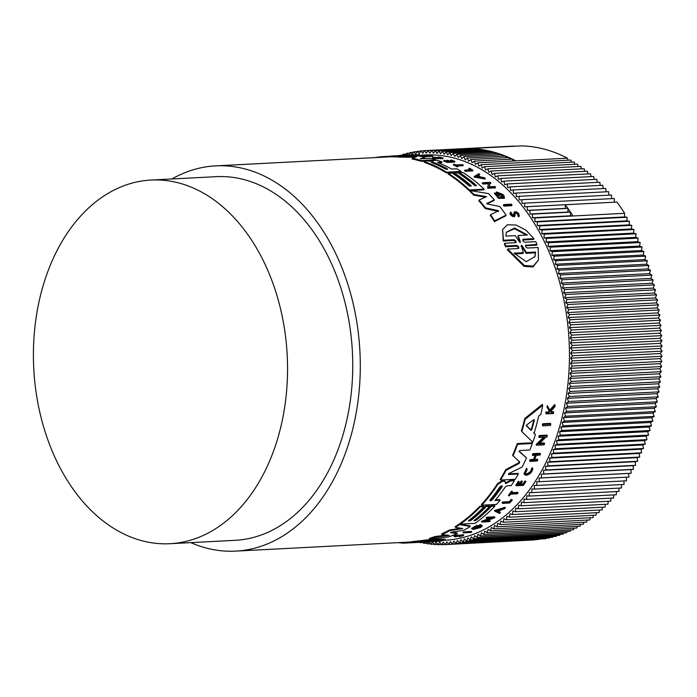 <?xml version="1.0" encoding="UTF-8"?>
<svg xmlns="http://www.w3.org/2000/svg" width="697" height="697" viewBox="0 0 697 697"><rect width="100%" height="100%" fill="white"/><g stroke="black" fill="none" stroke-linecap="round" stroke-linejoin="round"><path stroke-width="1.05" d="M470.092 169.85A192.886 134.443 -93 0 0 468.706 169.057L468.924 168.378A193.644 134.965 87 0 1 471.364 169.78L464.794 170.12L464.568 170.8A192.886 134.443 -93 0 1 465.378 171.279L465.596 170.608A193.644 134.965 -93 0 0 464.794 170.12M468.924 168.378L469.647 168.343A193.644 134.965 87 0 1 472.888 170.225L472.662 170.904L465.378 171.279M458.251 166.182L457.415 166.897A192.886 134.443 -93 0 0 453.329 164.945L454.165 164.231A193.644 134.965 87 0 1 455.751 164.962L462.425 164.614A193.644 134.965 87 0 1 463.244 165.006L456.57 165.355A193.644 134.965 87 0 1 458.251 166.182L457.641 166.208A193.644 134.965 -93 0 0 453.547 164.257M463.244 165.006L463.017 165.686L457.807 165.956M440.591 158.019L438.099 157.635L438.335 156.921L442.055 157.905L432.706 157.113L443.126 158.027L438.335 156.921M443.126 158.027L442.891 158.733L433.987 158.358L432.48 157.827L432.706 157.113M454.906 161.399L454.679 162.087L447.387 162.462A192.886 134.443 -93 0 0 443.701 161.129L444.547 160.406A193.644 134.965 87 0 1 447.465 161.451L449.635 161.338A193.644 134.965 -93 0 0 446.716 160.293L447.613 160.24A193.644 134.965 87 0 1 450.532 161.295L453.494 161.138A193.644 134.965 -93 0 0 450.576 160.092L451.22 160.057A193.644 134.965 87 0 1 454.906 161.399L447.613 161.774A193.644 134.965 -93 0 0 443.928 160.432M447.779 161.434A192.886 134.443 -93 0 0 446.489 160.981L446.716 160.293M451.639 161.234A192.886 134.443 -93 0 0 450.349 160.78L450.576 160.092M427.566 155.579L427.749 155.03L424.142 155.213A193.644 134.965 87 0 1 428.246 155.666L431.852 155.483A193.644 134.965 87 0 1 432.759 155.605L432.523 156.328L425.231 156.712A192.886 134.443 -93 0 0 424.325 156.59L424.56 155.858A193.644 134.965 87 0 1 425.466 155.98L425.231 156.712M424.499 156.067A192.886 134.443 -93 0 0 423.462 155.971L420.213 156.145A192.886 134.443 -93 0 0 419.298 156.067L419.533 155.326L426.825 154.952A193.644 134.965 87 0 1 427.749 155.03M412.162 154.917L418.374 154.664A193.644 134.965 87 0 1 419.324 154.656L419.071 155.414L410.629 155.762M437.794 162.54L437.821 162.096L437.794 162.54A193.644 134.965 87 0 1 451.569 169.049L456.735 168.779A193.644 134.965 87 0 1 461.205 171.392L460.987 172.072L446.254 172.839A192.886 134.443 -93 0 0 425.144 162.654L424.003 161.887L425.423 160.85L432.053 161.382L432.802 161.26L432.401 160.789L432.201 161.408M432.741 161.434L433.874 160.415L437.289 160.24A193.644 134.965 87 0 1 441.95 161.887L441.732 162.575L438.326 162.75M415.177 157.261L399.79 157.139A192.886 134.443 -93 0 0 390.233 156.851L390.486 156.084L405.218 155.326A193.644 134.965 87 0 1 410.463 155.379L400.679 155.928M401.463 155.936L417.006 155.849A193.644 134.965 87 0 1 424.917 157.034L424.682 157.749L421.258 158.951M432.48 160.685L428.969 160.868M424.281 161.112L421.014 161.277A192.886 134.443 -93 0 0 412.119 158.951L412.354 158.245L416.632 156.712M171.915 178.963A192.886 134.443 87 0 1 215.669 165.869A192.886 134.443 87 0 1 281.876 186.543A192.886 134.443 87 0 1 358.171 399.869A192.886 134.443 87 0 1 235.673 551.118A192.886 134.443 87 0 1 190.795 542.623M484.093 189.166L483.866 189.845L469.133 190.612A192.886 134.443 -93 0 0 453.503 177.63A192.886 134.443 -93 0 0 448.101 173.989L448.319 173.309L452.214 173.109A193.644 134.965 87 0 1 469.255 186.047L471.416 185.933A193.644 134.965 -93 0 0 454.374 172.995L457.842 172.812A193.644 134.965 87 0 1 474.884 185.75L476.617 185.663A193.644 134.965 -93 0 0 459.567 172.725L463.052 172.542A193.644 134.965 87 0 1 484.093 189.166L469.36 189.933A193.644 134.965 -93 0 0 448.319 173.309M470.484 185.977A192.886 134.443 -93 0 0 459.558 177.317A192.886 134.443 -93 0 0 454.156 173.675L454.374 172.995M475.676 185.707A192.886 134.443 -93 0 0 464.751 177.047A192.886 134.443 -93 0 0 459.349 173.405L459.567 172.725M485.251 178.406L474.378 176.402L474.152 177.082L485.034 179.077L485.251 178.406A193.644 134.965 87 0 0 484.31 177.691L480.599 177.003A193.644 134.965 87 0 0 478.229 175.295L479.736 174.381L478.011 175.975M444.843 540.262A192.886 134.443 -93 0 0 567.332 389.004A192.886 134.443 -93 0 0 491.036 175.679A192.886 134.443 -93 0 0 424.83 155.004L419.106 155.309M486.907 203.254L487.83 204.116L499.74 206.486A193.644 134.965 -93 0 1 506.083 215.085L505.848 215.8L494.478 221.594A192.886 134.443 -93 0 0 490.313 215.417L490.549 214.702L498.677 210.721L485.495 207.88A193.644 134.965 -93 0 0 479.048 200.065L486.645 196.659L473.899 194.463A193.644 134.965 -93 0 0 470.022 190.569L488.527 193.583A193.644 134.965 87 0 1 494.286 199.882L486.924 203.437M498.451 211.426L485.269 208.586A192.886 134.443 -93 0 0 478.822 200.762L479.048 200.065M485.469 197.181L473.681 195.143A192.886 134.443 -93 0 0 469.804 191.248L470.022 190.569M494.286 199.882L494.06 200.579L486.794 203.838M499.714 194.472L498.73 195.195A192.886 134.443 -93 0 0 496.247 192.616L496.464 191.928A193.644 134.965 87 0 1 498.947 194.507L499.714 194.472A193.644 134.965 -93 0 0 498.294 192.982L502.319 195.09L503.042 196.903L496.935 195.369L496.177 193.696M496.464 191.928L502.851 194.402A193.644 134.965 87 0 1 504.027 195.674L504.314 198.34L498.564 198.34L494.513 193.452M502.093 195.779L499.252 193.975M490.862 182.954L489.869 183.006L489.303 186.779L494.853 186.491A193.644 134.965 87 0 1 495.584 187.162L495.358 187.841L487.691 188.242L488.37 183.747L482.977 184.025A192.886 134.443 -93 0 0 482.246 183.407L482.463 182.727L490.13 182.326A193.644 134.965 87 0 1 490.862 182.954L490.644 183.625L489.764 183.677M513.872 215.26L513.977 212.724C514.804 211.025 516.451 211.383 518.925 213.813L518.734 216.854L517.888 216.009L517.862 214.571C516.346 213.064 515.318 212.829 514.778 213.866M515.048 212.899L515.013 213.151C515.553 212.115 516.582 212.35 518.098 213.857L518.124 215.295L518.969 216.131L519.413 215.6L518.734 216.854M510.465 212.803C508.209 214.11 514.891 218.762 514.856 215.756L515.092 215.042C515.127 218.039 508.444 213.395 510.701 212.088L511.441 213.465M511.999 205.005L511.772 205.702L504.105 206.103A192.886 134.443 -93 0 0 503.434 205.266L503.67 204.57L511.337 204.169A193.644 134.965 87 0 1 511.999 205.005L504.332 205.397L504.105 206.103M522.741 239.655L523.308 239.237C522.314 240.299 522.811 241.301 524.789 242.234L535.749 241.667L536.429 243L536.786 245.144L525.817 245.719L526.078 244.926C525.076 246.032 525.555 247.069 527.507 248.036L538.162 247.487L538.459 259.964L533.283 266.123L524.344 265.505L507.669 249.073L518.333 248.515L518.742 246.895L516.895 245.405L505.935 245.971L504.645 243.279L515.606 242.713L515.998 241.145L514.116 239.716L503.469 240.265L502.607 229.522L507.32 224.774L516.05 225.018L525.939 230.167L533.954 238.679L523.308 239.237L523.055 240.003L533.702 239.454L533.954 238.679M538.459 259.964L533.005 266.977L524.057 266.359L507.416 249.866L507.669 249.073M518.481 247.688L516.643 246.189L505.673 246.764L504.384 244.055L504.645 243.279M515.736 241.92L513.863 240.482L503.217 241.04L502.607 229.522M508.488 473.864L518.019 473.376L518.341 474.038A193.644 134.965 87 0 1 515.257 479.283L500.524 480.041L500.211 479.388A192.886 134.443 -93 0 0 505.769 469.604L518.707 462.817L519.387 461.397M519.788 462.172L512.626 455.263A192.886 134.443 -93 0 0 517.261 443.562L531.994 442.795L532.334 443.519A193.644 134.965 87 0 1 529.851 450.001L520.084 450.506L519.361 451.734L526.514 457.859A193.644 134.965 87 0 1 522.097 467.051L508.915 473.524L508.566 474.544L518.341 474.038M519.021 451.037L526.514 457.859M451.456 532.212L456.91 532.865L457.232 533.519A193.644 134.965 -93 0 1 449.068 536.812L429.727 539.077A193.644 134.965 -93 0 0 435.398 537.187L449.251 535.392L441.889 534.564A193.644 134.965 -93 0 0 449.635 530.731L462.756 528.526L455.429 527.333A193.644 134.965 -93 0 0 459.593 524.588L470.283 526.488A193.644 134.965 87 0 1 463.775 530.286L451.403 532.212L450.436 532.7L457.232 533.519M429.727 539.077L429.396 538.389A192.886 134.443 -93 0 0 435.076 536.516L446.315 535.069M441.889 534.564L441.567 533.902A192.886 134.443 -93 0 0 449.321 530.077L460.639 528.187M455.429 527.333L455.115 526.688A192.886 134.443 -93 0 0 459.288 523.952L469.97 525.843L470.283 526.488M495.55 499.854L499.827 499.627L500.141 500.263A193.644 134.965 87 0 1 496.464 504.428L481.732 505.186L481.427 504.55A192.886 134.443 -93 0 0 497.449 483.779L502.215 480.651L503.887 480.564L505.02 481.496M505.386 483.004L510.648 480.216L514.072 480.041L514.386 480.695A193.644 134.965 87 0 1 511.215 485.6L507.076 485.818L505.342 486.907A193.644 134.965 87 0 1 494.966 500.533L500.141 500.263M469.186 520.206L470.135 520.162A192.886 134.443 -93 0 0 485.922 505.909L489.39 505.734L489.695 506.362L486.236 506.545L485.922 505.909M474.814 519.918L475.337 519.892A192.886 134.443 -93 0 0 491.124 505.639L494.6 505.456L494.905 506.092A193.644 134.965 87 0 1 475.023 523.342L460.29 524.109A193.644 134.965 -93 0 0 480.172 506.858L484.067 506.658A193.644 134.965 87 0 1 468.279 520.912L470.44 520.798A193.644 134.965 -93 0 0 486.236 506.545M460.29 524.109L459.985 523.464A192.886 134.443 -93 0 0 479.867 506.222L483.762 506.022L484.067 506.658M521.818 431.582L521.461 430.833A192.886 134.443 -93 0 0 524.78 418.479L542.327 404.399L542.728 405.236A193.644 134.965 87 0 1 540.863 414.306L538.755 415.935A193.644 134.965 87 0 1 534.05 433.325L535.383 434.606A193.644 134.965 87 0 1 532.813 442.212L521.818 431.582A193.644 134.965 -93 0 0 525.155 419.263L542.728 405.236M533.693 432.584L535.383 434.606M477.898 526.923L477.584 526.279A192.886 134.443 -93 0 0 480.311 524.58L482.324 525.643L480.616 525.224A193.644 134.965 87 0 1 477.898 526.923L478.665 526.888A193.644 134.965 -93 0 0 480.233 525.921L480.747 526.183M482.324 525.643L481.618 526.784A193.644 134.965 87 0 1 480.294 527.577L473.603 529.406L471.93 529.049L471.616 528.396L477.131 525.189L477.349 526.313L473.533 528.544L474.692 528.805C479.144 527.951 480.982 526.993 480.233 525.921M474.387 528.152L479.98 526.287M539.827 443.161L544.235 442.935L544.575 443.649A193.644 134.965 87 0 1 544.139 444.825L536.472 445.226L536.132 444.512L543.494 437.246M536.472 445.226L544.618 437.185L539.225 437.472L538.868 436.74A192.886 134.443 -93 0 0 539.278 435.512L546.945 435.111L547.293 435.843A193.644 134.965 87 0 1 546.892 437.071L545.89 437.124L539.025 443.937L544.575 443.649M486.611 520.615L489.834 520.45L490.139 521.086A193.644 134.965 87 0 1 489.39 521.635L481.732 522.027L491.873 518.141L486.48 518.42A193.644 134.965 -93 0 0 487.203 517.845L494.861 517.444A193.644 134.965 87 0 1 494.147 518.019L484.589 521.373L490.139 521.086M481.732 522.027L481.418 521.391L489.669 518.254M486.48 518.42L486.175 517.784A192.886 134.443 -93 0 0 486.889 517.2L494.556 516.808L494.861 517.444M498.477 511.276L500.394 512.696A193.644 134.965 87 0 1 499.522 513.48L494.809 511.162L505.369 507.939A193.644 134.965 -93 0 1 504.523 508.784L500.916 509.882A193.644 134.965 87 0 1 498.782 511.912L500.394 512.696M494.809 511.162L494.504 510.535L505.064 507.303L505.369 507.939M530.164 459.637L530.495 460.316A193.644 134.965 87 0 1 529.999 461.379L529.668 460.7A192.886 134.443 -93 0 0 530.164 459.637L533.414 459.471A192.886 134.443 -93 0 0 535.287 455.333M533.414 459.471L533.745 460.151A193.644 134.965 -93 0 0 535.932 455.298L532.691 455.463L532.351 454.775A192.886 134.443 -93 0 0 532.83 453.669L540.123 453.294L540.454 453.991A193.644 134.965 87 0 1 539.975 455.089L536.368 455.272A193.644 134.965 87 0 1 534.181 460.133L537.788 459.942A193.644 134.965 87 0 1 537.291 460.996L529.999 461.379M534.512 459.41L537.457 459.262L537.788 459.942M520.833 484.093L523.02 483.979A192.886 134.443 -93 0 0 525.015 480.913L525.974 481.531A193.644 134.965 87 0 1 523.447 485.391L516.155 485.765L515.841 485.121A192.886 134.443 -93 0 0 518.368 481.261L519.3 481.88L518.368 481.261M517.758 484.249L519.169 484.18A192.886 134.443 -93 0 0 521.156 481.113L522.053 481.069L522.367 481.723A193.644 134.965 87 0 1 520.371 484.781L523.334 484.624A193.644 134.965 -93 0 0 525.329 481.566L525.974 481.531M457.99 535.435L463.427 534.695L463.749 535.366L460.046 535.688C464.943 535.104 464.69 535.444 459.288 536.725L459.001 536.124M454.697 536.176C453.329 535.993 454.339 535.566 457.729 534.887L458.051 535.557L455.481 536.507M549.767 410.097L550.16 410.908L555.1 405.419L554.699 404.591L549.767 410.097L547.284 405.619A192.886 134.443 -93 0 1 547.014 407.039L549.436 411.518A193.644 134.965 87 0 1 549.192 412.668L546.37 412.816A193.644 134.965 87 0 1 546.134 413.887L545.751 413.086A192.886 134.443 -93 0 0 545.986 412.014L548.8 411.866A192.886 134.443 -93 0 0 549.036 410.786M550.133 410.76L550.7 411.77L553.279 411.631L553.662 412.432A193.644 134.965 87 0 1 553.427 413.513L546.134 413.887M524.327 474.457L524.005 473.794L526.566 468.218L527.22 469.369L525.181 473.803L526.653 474.518C529.842 473.629 531.593 471.808 531.889 469.046L532.769 468.48C532.395 471.947 530.19 474.239 526.174 475.345L524.327 474.457L526.888 468.881L527.22 469.369M526.331 473.855C529.528 472.967 531.271 471.137 531.567 468.384L532.447 467.809L532.769 468.48M508.784 495.837L508.479 495.201A192.886 134.443 -93 0 0 511.572 491.167L512.495 491.777A193.644 134.965 87 0 1 511.31 493.354L517.984 493.006A193.644 134.965 87 0 1 517.366 493.816L510.692 494.156A193.644 134.965 87 0 1 509.402 495.811L508.784 495.837A193.644 134.965 -93 0 0 511.877 491.812L512.495 491.777M511.825 492.666L517.671 492.361L517.984 493.006M502.415 503.373L502.101 502.737A192.886 134.443 -93 0 0 502.772 501.997L509.341 501.657A192.886 134.443 -93 0 0 511.328 499.383L512.356 499.984A193.644 134.965 87 0 1 509.699 502.999L502.415 503.373A193.644 134.965 -93 0 0 503.077 502.633L509.646 502.293A193.644 134.965 87 0 0 511.633 500.019L511.328 499.383M462.947 532.229A192.886 134.443 -93 0 0 463.758 531.846L471.425 531.454L471.747 532.107A193.644 134.965 87 0 1 470.928 532.491L463.261 532.883L462.947 532.229M542.405 425.083A192.886 134.443 -93 0 0 542.763 423.767L550.43 423.367L550.804 424.133A193.644 134.965 87 0 1 550.438 425.449L542.771 425.85L542.405 425.083M235.673 551.118L410.298 542.013M421.685 542.074L410.594 542.632L410.245 541.909L432.393 539.243L444.921 539.138L445.261 539.835L441.088 541.046L427.923 541.848L438.831 541.168M415.194 157.2L415.412 156.529L416.37 156.607M506.214 482.516L506.527 483.169L505.708 483.648M471.93 529.049L477.436 525.834M457.093 535.923L457.293 536.35L455.925 536.559M460.316 535.819C463.331 535.462 463.165 535.679 459.811 536.472C463.165 535.679 463.331 535.462 460.316 535.819L455.019 536.856L453.904 536.08M455.019 536.856C453.66 536.673 454.671 536.237 458.051 535.557M531.567 468.384L531.889 469.046M526.566 468.218L526.888 468.881M405.192 542.318L405.541 543.059L423.82 542.109M398.301 542.675L403.302 543.163L418.688 542.214M402.953 542.432L403.302 543.163M423.131 542.127L438.883 541.281M107.425 524.196A182.074 126.906 87 0 1 35.408 322.824A182.074 126.906 87 0 1 151.04 180.053A182.074 126.906 87 0 1 213.535 199.56A182.074 126.906 87 0 1 285.552 400.932A182.074 126.906 87 0 1 169.92 543.712A182.074 126.906 87 0 1 107.425 524.196M151.04 180.053L216.236 176.663A182.074 126.906 87 0 1 278.73 196.179A182.074 126.906 87 0 1 350.748 397.551A182.074 126.906 87 0 1 235.116 540.323L169.92 543.712M492.169 499.932L490.287 500.934L490.008 500.037A193.644 134.965 -93 0 0 499.906 486.907C501.57 485.469 502.293 485.434 502.075 486.802A193.644 134.965 87 0 1 492.169 499.932L491.864 499.287A192.886 134.443 -93 0 0 501.762 486.149L502.075 486.802L502.258 486.001M489.982 500.298L491.864 499.287M526.444 425.789L526.88 424.752L533.797 419.69L534.311 420.291A193.644 134.965 87 0 1 531.776 429.657L530.922 430.293L526.479 425.911M526.174 425.231L530.556 429.544L531.41 428.908A192.886 134.443 -93 0 0 533.911 419.62M424.22 542.022L427.662 541.491L418.374 541.97C430.79 540.236 444.764 539.504 439.929 540.855L424.22 542.022M415.412 156.529L400.034 156.407L399.79 157.139M421.014 161.277L421.241 160.58A193.644 134.965 -93 0 0 412.354 158.245M435.808 160.319L435.973 159.813L421.241 160.58M424.917 157.034L420.221 158.724L431.155 158.437A193.644 134.965 87 0 1 435.973 159.813M410.315 155.849L410.463 155.379M400.034 156.407A193.644 134.965 -93 0 0 390.486 156.084M473.681 195.143L473.899 194.463M485.269 208.586L485.495 207.88M494.478 221.594L494.713 220.862A193.644 134.965 -93 0 0 490.549 214.702M506.083 215.085L494.713 220.862M446.254 172.839L446.481 172.159A193.644 134.965 -93 0 0 425.37 161.965L424.229 161.19M461.205 171.392L446.481 172.159M441.95 161.887L437.69 162.497M432.802 161.26L432.053 161.382M469.133 190.612L469.36 189.933M380.379 157.313L380.553 156.79A193.644 134.965 -93 0 0 375.378 157.574M404.164 155.379L380.553 156.79M398.318 155.623L401.986 155.431A193.644 134.965 87 0 1 404.173 155.344M498.73 195.195L498.947 194.507M496.203 193.609L494.687 192.903L498.791 197.652L504.541 197.643M410.629 155.745L410.882 154.987L405.471 155.318M419.324 154.656L410.882 154.987L411.657 155.056L411.404 155.814M413.138 154.934L412.511 154.9M404.521 155.361L404.53 155.335A193.644 134.965 -93 0 1 405.488 155.265M482.977 184.025L483.195 183.346A193.644 134.965 -93 0 0 482.463 182.727M488.37 183.747L488.588 183.067L483.195 183.346M487.691 188.242L488.588 183.067M495.584 187.162L487.917 187.563M479.736 174.381A193.644 134.965 -93 0 0 478.778 173.727L474.378 176.402M432.759 155.605L425.466 155.98M420.213 156.145L420.457 155.405A193.644 134.965 -93 0 0 419.533 155.326M423.462 155.971L423.706 155.239L420.457 155.405M424.56 155.858L427.81 155.692A193.644 134.965 -93 0 0 423.706 155.239M447.387 162.462L447.613 161.774M513.977 214.929L513.75 213.439M511.45 213.143L511.624 212.916C511.877 214.693 512.704 215.234 514.107 214.537L514.081 214.763M515.013 213.151L515.092 215.042M518.402 214.964L517.888 216.009M457.415 166.897L457.641 166.208M472.888 170.225L465.596 170.608M504.332 205.397A193.644 134.965 -93 0 0 503.67 204.57M503.217 241.04L503.469 240.265M516.172 242.286L515.606 242.713M505.673 246.764L505.935 245.971M518.899 248.071L518.333 248.515M525.503 245.361L537.038 244.359M519.718 462.076L519.038 463.496L518.707 462.817M505.769 469.604L506.092 470.266L519.038 463.496M500.524 480.041A193.644 134.965 -93 0 0 506.092 470.266M517.261 443.562L517.601 444.277L532.334 443.519M512.957 455.96A193.644 134.965 -93 0 0 517.601 444.277M459.288 523.952L459.593 524.588M449.321 530.077L449.635 530.731M435.076 536.516L435.398 537.187M481.732 505.186A193.644 134.965 -93 0 0 497.763 484.432L502.528 481.305L504.201 481.218L505.334 482.15L505.421 483.448M510.648 480.216L510.962 480.869L514.386 480.695M506.527 483.169L510.962 480.869M504.924 481.113L505.334 482.15M503.887 480.564L504.201 481.218M470.135 520.162L470.44 520.798M479.867 506.222L480.172 506.858M491.124 505.639L491.429 506.275L494.905 506.092M475.337 519.892L475.642 520.528A193.644 134.965 -93 0 0 491.429 506.275M489.695 506.362A193.644 134.965 87 0 1 473.908 520.615L475.642 520.528M524.78 418.479L525.155 419.263M480.311 524.58L480.616 525.224M539.278 435.512L539.626 436.244L547.293 435.843M539.225 437.472A193.644 134.965 -93 0 0 539.626 436.244M486.889 517.2L487.203 517.845M532.83 453.669L533.161 454.366L540.454 453.991M532.691 455.463A193.644 134.965 -93 0 0 533.161 454.366M530.495 460.316L533.745 460.151M516.155 485.765A193.644 134.965 -93 0 0 518.681 481.906M525.015 480.913L525.329 481.566M523.02 483.979L523.334 484.624M521.156 481.113L521.478 481.766L522.367 481.723M519.169 484.18L519.474 484.824A193.644 134.965 -93 0 0 521.478 481.766M519.3 481.88A193.644 134.965 87 0 1 517.305 484.938L519.474 484.824M457.293 536.35L460.046 535.688L459.724 535.026M459.288 536.725L459.576 535.993M548.8 411.866L549.192 412.668M545.986 412.014L546.37 412.816M550.7 411.77L551.083 412.572L553.662 412.432M555.1 405.419A193.644 134.965 87 0 1 554.821 406.865L550.517 411.561L551.083 412.572M547.284 405.619L550.16 410.908M547.406 407.858A193.644 134.965 -93 0 0 547.685 406.447M511.572 491.167L511.877 491.812M509.341 501.657L509.646 502.293M502.772 501.997L503.077 502.633M511.633 500.019L512.356 499.984M463.758 531.846L464.08 532.508L471.747 532.107M463.261 532.883A193.644 134.965 -93 0 0 464.08 532.508M542.763 423.767L543.137 424.525L550.804 424.133M542.771 425.85A193.644 134.965 -93 0 0 543.137 424.525M410.594 542.632L432.732 539.94L445.261 539.835M421.249 542.074L418.74 542.327M407.423 542.161L407.78 542.893M429.274 541.822L430.816 544.296L432.645 541.857L434.414 544.575L436.2 542.074L438.021 544.723L439.755 542.144L441.619 544.732L443.309 542.092L445.217 544.61L446.855 541.9L448.807 544.348L450.393 541.578L452.388 543.956L453.921 541.125L455.96 543.425L457.432 540.532L459.515 542.763L460.935 539.809L463.052 541.961L464.42 538.955L466.563 541.029L467.879 537.979L470.066 539.966L471.311 536.864L473.533 538.772L474.727 535.618L476.983 537.448L478.116 534.242L480.399 535.993L481.47 532.743L483.779 534.407L484.798 531.114L487.133 532.691L488.083 529.363L490.453 530.853L491.341 527.49L493.729 528.892L494.556 525.486L496.961 526.801L497.728 523.36L500.158 524.588L500.855 521.121L503.312 522.253L503.94 518.76L506.414 519.796L506.98 516.277L509.463 517.226L509.969 513.68L512.469 514.543L512.905 510.971L515.423 511.737L515.789 508.157L518.315 508.827L518.62 505.22L521.147 505.804L521.391 502.18L523.926 502.668L524.1 499.035L526.644 499.427L526.749 495.794L529.302 496.081L529.337 492.439L531.889 492.64L531.863 488.989L534.416 489.094L534.32 485.443L536.864 485.452L536.707 481.801L539.251 481.714L539.025 478.072L541.56 477.889L541.273 474.248L543.808 473.969L543.442 470.344L545.969 469.97L545.542 466.345L548.06 465.884L547.572 462.277L550.072 461.71L549.515 458.121L552.007 457.467L551.379 453.895L553.854 453.137L553.174 449.591L555.622 448.746L554.873 445.217L557.312 444.285L556.502 440.783L558.916 439.755L558.044 436.278L560.44 435.163L559.499 431.722L561.869 430.511L560.867 427.095L563.211 425.797L562.157 422.426L564.474 421.032L563.35 417.695L565.642 416.222L564.465 412.92L566.722 411.361L565.485 408.102L567.707 406.456L566.417 403.241L568.604 401.507L567.253 398.344L569.414 396.523L568.003 393.413L570.129 391.514L568.665 388.447L570.747 386.469L569.231 383.455L571.279 381.398L569.702 378.436L571.714 376.302L570.085 373.4L572.054 371.187L570.381 368.347L572.298 366.056L570.573 363.276L572.455 360.907L570.677 358.197L572.507 355.758L570.686 353.109L572.472 350.6L570.608 348.012L572.342 345.442L570.434 342.924L572.115 340.284L570.163 337.836L571.801 335.126L569.806 332.757L571.383 329.986L569.344 327.677L570.878 324.846L568.804 322.624L570.277 319.731L568.168 317.579L569.588 314.635L567.436 312.561L568.804 309.555L566.617 307.569L567.924 304.511L565.703 302.594L566.957 299.492L564.709 297.654L565.903 294.5L563.62 292.757L564.753 289.551L562.444 287.887L563.516 284.637L561.181 283.06L562.191 279.776L559.822 278.286L560.78 274.949L558.393 273.546L559.282 270.183L556.868 268.868L557.696 265.461L555.265 264.241L556.023 260.8L553.575 259.667L554.272 256.2L551.806 255.154L552.442 251.661L549.959 250.711L550.525 247.182L548.025 246.329L548.53 242.783L546.021 242.016L546.465 238.444L543.939 237.773L544.313 234.192L541.787 233.608L542.092 230.01L539.556 229.522L539.792 225.906L537.256 225.514L537.431 221.89L534.878 221.594L534.991 217.961L532.438 217.76L532.482 214.118L529.929 214.014L529.912 210.372L527.359 210.363L527.272 206.713L524.728 206.8L524.562 203.149L522.027 203.341L521.8 199.69L519.274 199.969L518.977 196.336L516.451 196.711L516.094 193.078L513.584 193.548L513.158 189.933L510.657 190.49L510.169 186.892L507.686 187.545L507.128 183.956L504.654 184.705L504.036 181.142L501.579 181.987L500.899 178.432L498.46 179.373L497.71 175.844L495.297 176.872L494.487 173.37L492.091 174.494L491.219 171.018L488.85 172.229L487.909 168.787L485.565 170.094L484.563 166.679L482.246 168.073L481.191 164.701L478.9 166.174L477.776 162.837L475.52 164.405L474.335 161.112L472.113 162.758L470.876 159.5L468.68 161.242L467.382 158.027L465.221 159.848L463.871 156.686L461.745 158.585L460.334 155.466L458.251 157.452L456.788 154.385L454.74 156.45L453.224 153.436L451.212 155.57L449.643 152.617L447.683 154.83L446.054 151.937L444.137 154.229L442.456 151.388L440.582 153.749L438.857 150.97L437.028 153.41L435.25 150.691L433.473 153.201L431.652 150.543L429.918 153.122L428.045 150.535L426.364 153.174L424.456 150.657L422.818 153.366L420.857 150.918L419.28 153.689L417.285 151.319L415.752 154.15L413.713 151.841L412.232 154.734L410.158 152.504L408.912 155.082M408.398 155.109L406.621 153.305L405.732 155.248M404.286 155.37L403.101 154.237L402.605 155.405M419.847 542.318L420.343 542.292M422.957 542.153L423.619 543.329L424.682 542.066M426.094 541.987L427.209 543.878L428.829 541.848M431.879 162.723C431.251 162.166 431.966 162.131 434.048 162.61A193.644 134.965 87 0 1 447.274 168.77C447.84 169.519 447.117 169.554 445.104 168.883A193.644 134.965 -93 0 0 431.879 162.723L431.46 162.401M447.073 169.38L447.274 168.77L447.657 169.197M476.617 176.289L477.976 175.452A193.644 134.965 87 0 1 479.972 176.89L476.617 176.289M521.304 245.745L522.192 245.701L526.34 252.514L535.592 252.035L534.991 256.566L526.287 261.697L514.038 253.159L523.29 252.68L521.26 245.335M505.909 236.126L506.301 232.249L514.586 228.015L527.463 235.002L518.176 235.49L520.363 241.903L519.5 241.946L515.196 235.638L505.909 236.126M520.18 242.46L520.363 241.903L519.5 241.946M490.287 500.934L490.008 500.037M533.797 419.69L534.311 420.291L533.972 419.594M497.057 511.049L500.307 510.073A193.644 134.965 87 0 1 498.512 511.772L497.057 511.049M440.713 540.436L439.929 540.855L439.598 540.166M534.991 217.961L624.634 213.308L624.521 216.941L534.878 221.594M446.916 169.371A192.886 134.443 -93 0 0 433.822 163.298L434.048 162.61M478.438 176.611A192.886 134.443 -93 0 0 477.759 176.132L477.976 175.452M477.759 176.132L477.297 176.411M535.592 252.035L535.331 252.845L526.078 253.325L526.34 252.514M526.078 253.325L521.931 246.494L521.051 246.538M523.29 252.68L523.029 253.49L514.7 253.917M534.852 256.966L535.331 252.845M518.176 235.49L517.923 236.248L520.11 242.678M526.47 235.055L514.456 228.773L506.327 232.301M498.512 511.772L498.198 511.136A192.886 134.443 -93 0 0 498.886 510.5M497.658 510.866L498.198 511.136M430.641 541.334L430.302 540.628M430.476 540.611L439.354 540.149M427.392 540.933L427.662 541.491M429.91 540.663L427.409 540.95M624.521 216.941L627.065 217.237L537.431 221.89M570.512 212.141A197.251 137.475 87 0 1 573.021 215.983L570.468 215.791L570.512 212.141A197.251 137.475 87 0 0 567.933 208.394L567.959 212.045L570.512 212.141L532.482 214.118M624.634 213.308A197.251 137.475 -93 0 0 616.906 202.06L565.302 204.735A197.251 137.475 87 0 1 567.933 208.394L529.912 210.372M532.438 217.76L570.468 215.791M627.065 217.237L626.891 220.862L537.256 225.514M527.272 206.713L565.302 204.735L565.389 208.386L567.933 208.394M524.728 206.8L616.906 202.06M626.891 220.862L629.435 221.254L629.199 224.87L631.735 225.349L631.43 228.956L633.956 229.531L633.582 233.12L636.1 233.791L635.664 237.363L638.173 238.121L637.668 241.667L640.168 242.53L639.593 246.05L642.085 247.008L641.449 250.502L643.915 251.547L643.218 255.015L645.666 256.147L644.899 259.58L647.339 260.809L646.511 264.215L648.916 265.522L648.027 268.894L650.414 270.297L649.465 273.625L651.834 275.115L650.815 278.408L653.159 279.985L652.078 283.235L654.396 284.899L653.263 288.096L655.537 289.847L654.344 293.001L656.6 294.831L655.346 297.941L657.567 299.858L656.26 302.907L658.447 304.903L657.079 307.908L659.231 309.982L657.802 312.927L659.92 315.079L658.447 317.971L660.521 320.193L658.987 323.025L661.026 325.325L659.44 328.095L661.436 330.474L659.806 333.183L661.758 335.623L660.076 338.272L661.984 340.789L660.251 343.36L662.115 345.947L660.329 348.456L662.15 351.105L660.32 353.536L662.089 356.254L660.216 358.624L661.941 361.403L660.015 363.695L661.697 366.535L659.728 368.748L661.348 371.649L659.345 373.784L660.922 376.737L658.874 378.802L660.39 381.817L658.308 383.794L659.771 386.861L657.646 388.76L659.057 391.871L656.896 393.692L658.247 396.854L656.051 398.588L657.349 401.803L655.119 403.45L656.365 406.708L654.1 408.268L655.285 411.561L652.993 413.042L654.117 416.379L651.8 417.764L652.854 421.145L650.51 422.443L651.512 425.85L649.142 427.061L650.074 430.502L647.687 431.626L648.558 435.102L646.145 436.13L646.955 439.633L644.516 440.565L645.265 444.094L642.808 444.939L643.497 448.485L641.022 449.243L641.641 452.806L639.158 453.468L639.707 457.058L637.206 457.624L637.703 461.222L635.185 461.693L635.612 465.308L633.085 465.683L633.442 469.316L630.916 469.595L631.203 473.237L628.668 473.42L628.894 477.062L539.251 481.714M626.35 477.192L626.507 480.799L536.864 485.452M623.963 480.93L624.05 484.441L534.416 489.094M621.506 484.572L621.532 487.987L531.889 492.64M618.98 488.118L618.945 491.429L529.302 496.081M616.383 491.559L616.287 494.774L526.644 499.427M613.717 494.905L613.569 498.015L523.926 502.668M610.99 498.146L610.79 501.143L521.147 505.804M608.202 501.282L607.958 504.175L518.315 508.827M605.353 504.306L605.057 507.085L515.423 511.737M602.435 507.224L602.112 509.89L512.469 514.543M599.472 510.021L599.106 512.574L509.463 517.226M596.449 512.713L596.057 515.144L506.414 519.796M593.374 515.283L592.947 517.601L503.312 522.253M590.246 517.74L589.801 519.936L500.158 524.588M587.066 520.075L586.604 522.149L496.961 526.801M583.842 522.288L583.372 524.231L493.729 528.892M580.575 524.379L580.087 526.2L490.453 530.853M577.255 526.348L576.776 528.038L487.133 532.691M573.901 528.187L573.422 529.755L483.779 534.407M570.512 529.903L570.041 531.341L480.399 535.993M567.079 531.489L566.617 532.796L476.983 537.448M563.62 532.952L563.176 534.12L473.533 538.772M560.118 534.277L559.7 535.313L470.066 539.966M556.598 535.479L556.206 536.376L466.563 541.029M553.035 536.542L552.686 537.309L463.052 541.961M549.454 537.474L549.149 538.101L459.515 542.763M545.847 538.276L545.603 538.772L455.96 543.425M542.222 538.947L452.388 543.956M538.572 539.478L448.807 544.348M534.904 539.879L445.217 544.61M424.456 150.657L514.142 146.065M428.045 150.535L517.827 146.074M456.788 154.385L494.818 152.408A197.251 137.475 87 0 0 491.254 151.458A197.251 137.475 87 0 0 487.673 150.648A197.251 137.475 87 0 0 484.084 149.96A197.251 137.475 87 0 0 480.486 149.411A197.251 137.475 87 0 0 476.887 148.992A197.251 137.475 87 0 0 473.28 148.714A197.251 137.475 87 0 0 469.682 148.574L521.295 145.891A197.251 137.475 87 0 1 567.419 158.184L568.09 160.188M481.191 164.701L570.826 160.049L571.496 162.166M484.563 166.679L574.206 162.026L574.868 164.274M487.909 168.787L577.552 164.135L578.196 166.505M491.219 171.018L580.854 166.365L581.481 168.857M494.487 173.37L584.121 168.718L584.731 171.323M497.71 175.844L587.353 171.192L587.928 173.91M500.899 178.432L590.533 173.78L591.082 176.62M504.036 181.142L593.678 176.48L594.192 179.434M507.128 183.956L596.771 179.303L597.242 182.37M510.169 186.892L599.812 182.231L600.239 185.411M513.158 189.933L602.8 185.271L603.184 188.556M516.094 193.078L605.737 188.425L606.076 191.814M518.977 196.336L608.62 191.684L608.899 195.169M521.8 199.69L611.443 195.038L611.661 198.628M524.562 203.149L614.205 198.497L614.362 202.147M629.435 221.254L539.792 225.906M565.389 208.386L527.359 210.363M495.41 153.645L494.818 152.408A197.251 137.475 87 0 1 498.364 153.497A197.251 137.475 87 0 1 501.901 154.708A197.251 137.475 87 0 1 505.412 156.058A197.251 137.475 87 0 1 508.906 157.531A197.251 137.475 87 0 1 512.365 159.134A197.251 137.475 87 0 1 515.806 160.868L567.419 158.184M529.929 214.014L567.959 212.045M629.199 224.87L539.556 229.522M477.776 162.837L515.806 160.868M474.335 161.112L512.365 159.134L513.036 161.007M470.876 159.5L508.906 157.531L509.568 159.282M467.382 158.027L505.412 156.058L506.066 157.679M463.871 156.686L501.901 154.708L502.537 156.206M460.334 155.466L498.364 153.497L498.982 154.856M453.224 153.436L491.254 151.458L491.812 152.565M449.643 152.617L487.673 150.648L488.188 151.624M446.054 151.937L484.084 149.96L484.554 150.805M442.456 151.388L480.486 149.411L480.913 150.125M438.857 150.97L476.887 148.992L477.253 149.576M435.25 150.691L473.28 148.714L473.577 149.167M431.652 150.543L469.9 148.888M631.735 225.349L542.092 230.01M631.43 228.956L541.787 233.608M633.956 229.531L544.313 234.192M633.582 233.12L543.939 237.773M636.1 233.791L546.465 238.444M420.857 150.918L424.403 150.735M635.664 237.363L546.021 242.016M638.173 238.121L548.53 242.783M417.285 151.319L420.735 151.136M637.668 241.667L548.025 246.329M640.168 242.53L550.525 247.182M413.713 151.841L417.094 151.667M639.593 246.05L549.959 250.711M642.085 247.008L552.442 251.661M410.158 152.504L413.46 152.338M641.449 250.502L551.806 255.154M643.915 251.547L554.272 256.2M406.621 153.305L409.853 153.14M643.218 255.015L553.575 259.667M645.666 256.147L556.023 260.8M403.101 154.237L406.273 154.072M644.899 259.58L555.265 264.241M647.339 260.809L557.696 265.461M399.608 155.3L402.718 155.135M646.511 264.215L556.868 268.868M648.916 265.522L559.282 270.183M648.027 268.894L558.393 273.546M650.414 270.297L560.78 274.949M649.465 273.625L559.822 278.286M651.834 275.115L562.191 279.776M650.815 278.408L561.181 283.06M653.159 279.985L563.516 284.637M652.078 283.235L562.444 287.887M654.396 284.899L564.753 289.551M653.263 288.096L563.62 292.757M655.537 289.847L565.903 294.5M654.344 293.001L564.709 297.654M656.6 294.831L566.957 299.492M655.346 297.941L565.703 302.594M657.567 299.858L567.924 304.511M656.26 302.907L566.617 307.569M658.447 304.903L568.804 309.555M657.079 307.908L567.436 312.561M659.231 309.982L569.588 314.635M657.802 312.927L568.168 317.579M659.92 315.079L570.277 319.731M658.447 317.971L568.804 322.624M660.521 320.193L570.878 324.846M658.987 323.025L569.344 327.677M661.026 325.325L571.383 329.986M659.44 328.095L569.806 332.757M661.436 330.474L571.801 335.126M659.806 333.183L570.163 337.836M661.758 335.623L572.115 340.284M660.076 338.272L570.434 342.924M661.984 340.789L572.342 345.442M660.251 343.36L570.608 348.012M662.115 345.947L572.472 350.6M660.329 348.456L570.686 353.109M662.15 351.105L572.507 355.758M660.32 353.536L570.677 358.197M662.089 356.254L572.455 360.907M660.216 358.624L570.573 363.276M661.941 361.403L572.298 366.056M660.015 363.695L570.381 368.347M661.697 366.535L572.054 371.187M659.728 368.748L570.085 373.4M661.348 371.649L571.714 376.302M659.345 373.784L569.702 378.436M660.922 376.737L571.279 381.398M658.874 378.802L569.231 383.455M660.39 381.817L570.747 386.469M658.308 383.794L568.665 388.447M659.771 386.861L570.129 391.514M657.646 388.76L568.003 393.413M659.057 391.871L569.414 396.523M656.896 393.692L567.253 398.344M658.247 396.854L568.604 401.507M656.051 398.588L566.417 403.241M657.349 401.803L567.707 406.456M655.119 403.45L565.485 408.102M656.365 406.708L566.722 411.361M654.1 408.268L564.465 412.92M655.285 411.561L565.642 416.222M652.993 413.042L563.35 417.695M654.117 416.379L564.474 421.032M651.8 417.764L562.157 422.426M652.854 421.145L563.211 425.797M650.51 422.443L560.867 427.095M651.512 425.85L561.869 430.511M649.142 427.061L559.499 431.722M650.074 430.502L560.44 435.163M647.687 431.626L558.044 436.278M648.558 435.102L558.916 439.755M646.145 436.13L556.502 440.783M646.955 439.633L557.312 444.285M644.516 440.565L554.873 445.217M645.265 444.094L555.622 448.746M642.808 444.939L553.174 449.591M643.497 448.485L553.854 453.137M641.022 449.243L551.379 453.895M641.641 452.806L552.007 457.467M639.158 453.468L549.515 458.121M639.707 457.058L550.072 461.71M637.206 457.624L547.572 462.277M637.703 461.222L548.06 465.884M635.185 461.693L545.542 466.345M635.612 465.308L545.969 469.97M633.085 465.683L543.442 470.344M633.442 469.316L543.808 473.969M630.916 469.595L541.273 474.248M631.203 473.237L541.56 477.889M628.668 473.42L539.025 478.072M445.174 544.549L441.619 544.732M441.489 544.54L438.021 544.723M437.803 544.401L434.414 544.575M434.118 544.122L430.816 544.296M430.45 543.712L427.209 543.878M426.791 543.163L423.619 543.329M423.14 542.484L420.03 542.649M513.863 240.482L514.116 239.716M516.643 246.189L516.895 245.405M531.41 428.908L531.776 429.657M425.37 161.965L425.144 162.654M497.763 484.432L497.449 483.779M502.215 480.651L502.528 481.305M522.192 245.701L521.931 246.494M530.556 429.544L530.922 430.293M215.669 165.869L390.25 156.808M410.341 155.762L410.847 155.736M494.461 193.583L494.687 192.903M510.126 213.23L510.352 212.515M411.064 154.961L412.336 154.9"/></g></svg>
